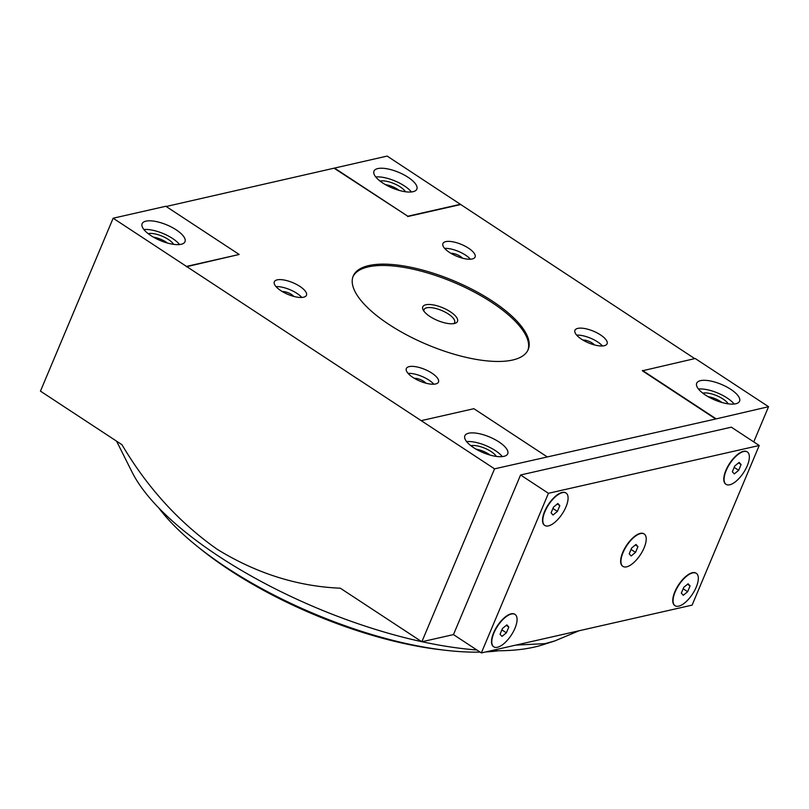 <?xml version="1.0" encoding="UTF-8"?>
<svg xmlns="http://www.w3.org/2000/svg" width="809" height="809" viewBox="0 0 809 809"><rect width="100%" height="100%" fill="white"/><g stroke="black" fill="none" stroke-linecap="round" stroke-linejoin="round"><path stroke-width="1.21" d="M644.116 547.824A19.365 8.181 -56.7 0 1 622.94 566.401A19.365 8.181 -56.7 0 1 626.732 545.721A19.365 8.181 -56.7 0 1 644.217 534.021A19.365 8.181 -56.7 0 1 644.116 547.824M629.21 553.811L631.627 548.047L635.995 544.447L637.947 546.611L635.53 552.375L631.151 555.975L629.21 553.811M565.987 506.869A19.365 8.181 -56.7 0 1 544.811 525.446A19.365 8.181 -56.7 0 1 548.613 504.765A19.365 8.181 -56.7 0 1 566.088 493.075A19.365 8.181 -56.7 0 1 565.987 506.869M551.081 512.866L553.498 507.101L557.876 503.501L559.818 505.665L557.401 511.43L553.032 515.02L551.081 512.866M747.253 465.772A19.365 8.181 -56.7 0 1 726.077 484.338A19.365 8.181 -56.7 0 1 729.88 463.658A19.365 8.181 -56.7 0 1 747.354 451.968A19.365 8.181 -56.7 0 1 747.253 465.772M732.347 471.758L734.764 465.994L739.133 462.394L741.084 464.558L738.668 470.322L734.299 473.912L732.347 471.758M514.969 628.259A19.365 8.181 -56.7 0 1 493.793 646.826A19.365 8.181 -56.7 0 1 497.586 626.146A19.365 8.181 -56.7 0 1 515.06 614.456A19.365 8.181 -56.7 0 1 514.969 628.259M500.053 634.246L502.48 628.482L506.849 624.882L508.8 627.046L506.373 632.81L502.005 636.4L500.053 634.246M696.225 587.152A19.365 8.181 -56.7 0 1 675.06 605.719A19.365 8.181 -56.7 0 1 678.852 585.038A19.365 8.181 -56.7 0 1 696.327 573.348A19.365 8.181 -56.7 0 1 696.225 587.152M681.32 593.139L683.736 587.374L688.115 583.774L690.067 585.938L687.64 591.703L683.271 595.293L681.32 593.139M753.755 441.906L768.55 406.705L695.204 358.508L642.366 370.795L715.712 418.991L494.542 468.846L113.139 218.218L40.45 391.141L121.967 444.707C147.248 487.503 178.981 522.361 217.176 549.291C256.433 573.409 297.49 586.383 340.336 588.204L421.853 641.77L453.465 634.6L520.571 474.984L731.346 427.182L759.216 445.496L692.11 605.122L481.345 652.924L453.465 634.6M768.55 406.705L715.712 418.991M421.853 641.77L494.542 468.846M515.758 645.117L545.013 643.63L554.721 640.961L579.052 630.757M491.144 650.699A242.093 88.191 22.8 0 0 534.183 647.119A242.093 88.191 22.8 0 0 542.849 644.773L554.721 640.961M116.567 441.168L132.059 472.092A242.093 88.191 22.8 0 0 421.671 641.658M422.035 641.729A242.093 88.191 22.8 0 0 476.875 649.981M166.179 206.497L387.147 156.076L694.719 358.62M113.139 218.218L165.835 206.265L239.181 254.471L186.485 266.414M145.954 221.15A23.239 8.464 -157.2 0 1 171.751 227.228A23.239 8.464 -157.2 0 1 184.978 241.729A23.239 8.464 -157.2 0 1 160.273 240.526A23.239 8.464 -157.2 0 1 142.131 223.709A23.239 8.464 -157.2 0 1 145.954 221.15M377.803 168.575A23.239 8.464 -157.2 0 1 403.6 174.653A23.239 8.464 -157.2 0 1 416.837 189.144A23.239 8.464 -157.2 0 1 392.132 187.941A23.239 8.464 -157.2 0 1 373.98 171.134A23.239 8.464 -157.2 0 1 377.803 168.575M334.451 168.029L407.797 216.225L460.493 204.283M735.735 403.782A23.239 8.464 22.8 0 0 739.557 401.213A23.239 8.464 22.8 0 0 721.416 384.406A23.239 8.464 22.8 0 0 696.711 383.203A23.239 8.464 22.8 0 0 709.948 397.694A23.239 8.464 22.8 0 0 735.735 403.782M642.508 370.461L715.854 418.657M503.886 456.357A23.239 8.464 22.8 0 0 507.708 453.798A23.239 8.464 22.8 0 0 489.566 436.981A23.239 8.464 22.8 0 0 464.862 435.778A23.239 8.464 22.8 0 0 478.089 450.279A23.239 8.464 22.8 0 0 503.886 456.357M547.238 456.903L473.892 408.697L421.196 420.65M186.353 266.748L239.181 254.471M334.309 168.363L407.797 216.225M407.665 216.559L460.351 204.606M303.587 297.216A17.434 6.351 22.8 0 0 306.449 295.295A17.434 6.351 22.8 0 0 292.848 282.685A17.434 6.351 22.8 0 0 274.312 281.785A17.434 6.351 22.8 0 0 284.242 292.656A17.434 6.351 22.8 0 0 303.587 297.216M472.203 258.971A17.434 6.351 22.8 0 0 475.075 257.05A17.434 6.351 22.8 0 0 461.464 244.449A17.434 6.351 22.8 0 0 442.938 243.539A17.434 6.351 22.8 0 0 452.858 254.41A17.434 6.351 22.8 0 0 472.203 258.971M435.606 383.972A17.434 6.351 22.8 0 0 438.478 382.05A17.434 6.351 22.8 0 0 424.867 369.44A17.434 6.351 22.8 0 0 406.34 368.54A17.434 6.351 22.8 0 0 416.271 379.411A17.434 6.351 22.8 0 0 435.606 383.972M604.232 345.726A17.434 6.351 22.8 0 0 607.094 343.815A17.434 6.351 22.8 0 0 593.493 331.205A17.434 6.351 22.8 0 0 574.956 330.305A17.434 6.351 22.8 0 0 584.887 341.176A17.434 6.351 22.8 0 0 604.232 345.726M368.823 265.564A94.906 34.575 -157.2 0 1 474.145 290.391A94.906 34.575 -157.2 0 1 528.196 349.569A94.906 34.575 -157.2 0 1 512.582 360.035A94.906 34.575 -157.2 0 1 407.261 335.209A94.906 34.575 -157.2 0 1 353.22 276.021A94.906 34.575 -157.2 0 1 368.823 265.564M721.962 402.508A12.873 4.692 22.8 0 0 708.097 396.683M728.211 403.843A15.492 5.643 22.8 0 0 716.683 395.652A15.492 5.643 22.8 0 0 702.768 393.144M734.157 404.035A23.239 8.464 22.8 0 0 698.48 389.038M375.75 176.969A23.239 8.464 -157.2 0 1 411.427 191.966M380.048 181.074A15.492 5.643 -157.2 0 1 393.963 183.582A15.492 5.643 -157.2 0 1 405.491 191.763M385.377 184.614A12.873 4.692 -157.2 0 1 399.231 190.439M490.102 455.083A12.873 4.692 22.8 0 0 476.248 449.258M496.362 456.418A15.492 5.643 22.8 0 0 484.834 448.237A15.492 5.643 22.8 0 0 470.919 445.719M502.308 456.61A23.239 8.464 22.8 0 0 466.631 441.613M143.901 229.544A23.239 8.464 -157.2 0 1 179.578 244.54M148.199 233.649A15.492 5.643 -157.2 0 1 162.113 236.157A15.492 5.643 -157.2 0 1 173.642 244.348M153.528 237.189A12.873 4.692 -157.2 0 1 167.382 243.013M481.345 652.924L548.441 493.298L520.571 474.984M548.441 493.298L759.216 445.496M622.799 566.3A19.365 8.181 -56.7 0 1 622.647 566.209A19.365 8.181 -56.7 0 1 626.439 545.519A19.365 8.181 -56.7 0 1 643.924 533.829A19.365 8.181 -56.7 0 1 644.065 533.93M544.669 525.354A19.365 8.181 -56.7 0 1 544.518 525.253A19.365 8.181 -56.7 0 1 548.32 504.573A19.365 8.181 -56.7 0 1 565.794 492.883A19.365 8.181 -56.7 0 1 565.936 492.984M725.936 484.247A19.365 8.181 -56.7 0 1 725.784 484.146A19.365 8.181 -56.7 0 1 729.587 463.466A19.365 8.181 -56.7 0 1 747.061 451.776A19.365 8.181 -56.7 0 1 747.203 451.877M493.642 646.735A19.365 8.181 -56.7 0 1 493.5 646.634A19.365 8.181 -56.7 0 1 497.292 625.954A19.365 8.181 -56.7 0 1 514.767 614.264A19.365 8.181 -56.7 0 1 514.908 614.365M674.908 605.628A19.365 8.181 -56.7 0 1 674.767 605.526A19.365 8.181 -56.7 0 1 678.559 584.846A19.365 8.181 -56.7 0 1 696.033 573.156A19.365 8.181 -56.7 0 1 696.175 573.257M527.893 350.226A94.906 34.575 22.8 0 0 453.546 282.26A94.906 34.575 22.8 0 0 352.957 276.698M454.415 323.509A18.84 6.866 22.8 0 0 455.093 323.317A18.84 6.866 22.8 0 0 442.806 307.804A18.84 6.866 22.8 0 0 423.117 309.887A18.84 6.866 22.8 0 0 436.89 320.202A18.84 6.866 22.8 0 0 454.415 323.509M687.519 584.27L690.067 585.938M683.16 588.76L687.64 591.703M506.252 625.377L508.8 627.046M501.893 629.867L506.373 632.81M738.546 462.89L741.084 464.558M734.188 467.369L738.668 470.322M557.28 503.997L559.818 505.665M552.921 508.477L557.401 511.43M635.399 544.942L637.947 546.611M631.05 549.432L635.53 552.375M453.596 323.651A16.595 6.047 22.8 0 0 454.628 322.488A16.595 6.047 22.8 0 0 441.674 310.484A16.595 6.047 22.8 0 0 424.037 309.635A16.595 6.047 22.8 0 0 423.936 311.182M594.524 344.947A7.746 2.821 22.8 0 0 582.945 340.083M602.452 345.969A17.434 6.351 22.8 0 0 576.665 335.128M425.908 383.193A7.746 2.821 22.8 0 0 414.319 378.319M433.836 384.204A17.434 6.351 22.8 0 0 408.039 373.364M462.495 258.192A7.746 2.821 22.8 0 0 450.916 253.328M470.433 259.214A17.434 6.351 22.8 0 0 444.637 248.373M293.879 296.438A7.746 2.821 22.8 0 0 282.301 291.564M301.818 297.449A17.434 6.351 22.8 0 0 276.021 286.608M198.286 547.157A209.167 76.198 22.8 0 0 442.877 649.971M158.756 507.931L159.151 508.446A216.913 79.019 22.8 0 0 480.121 652.115M485.774 651.912A216.913 79.019 22.8 0 0 497.909 650.851L498.556 650.77"/></g></svg>
